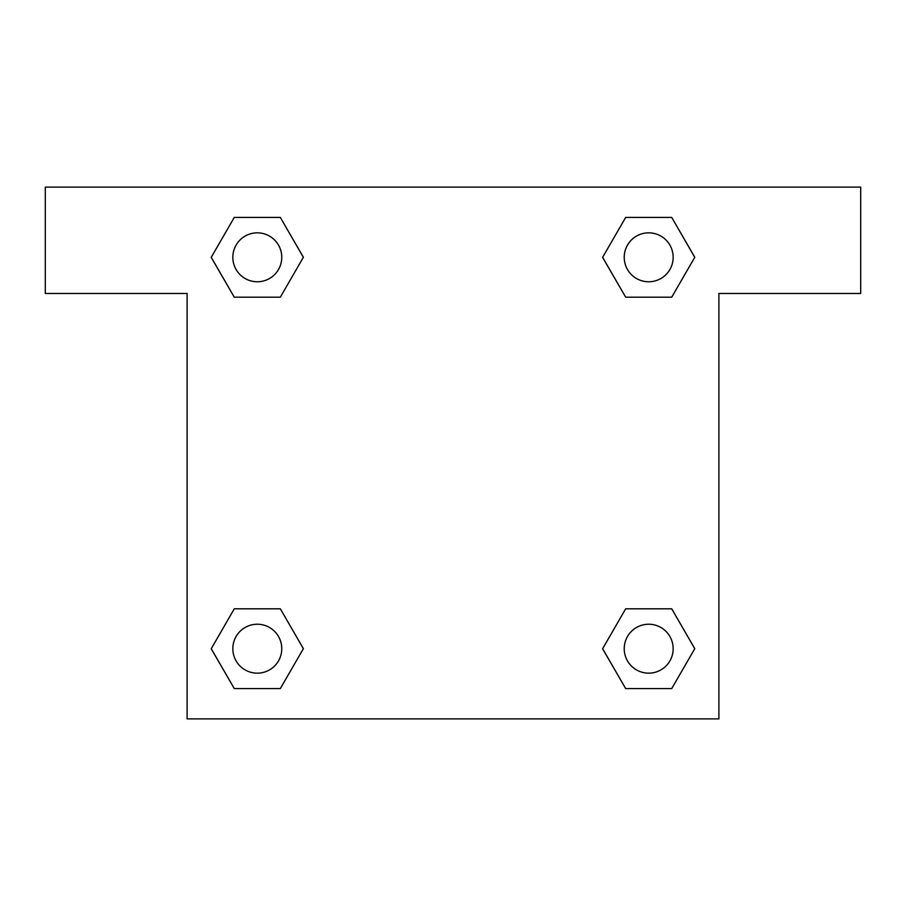 <?xml version="1.0" encoding="UTF-8"?>
<svg xmlns="http://www.w3.org/2000/svg" width="906" height="906" viewBox="0 0 906 906"><rect width="100%" height="100%" fill="white"/><g stroke="black" fill="none" stroke-linecap="round" stroke-linejoin="round"><path stroke-width="1.36" d="M860.7 187.112L45.3 187.112L45.3 293.465L187.112 293.465L187.112 718.888L718.888 718.888L718.888 293.465L860.7 293.465L860.7 187.112M234.28 297.191L280.328 297.191L234.28 297.191L211.245 257.304L234.28 217.417L280.328 217.417L303.363 257.304L280.328 297.191L234.28 297.191L211.2 257.338M280.328 217.417L234.28 217.417L280.328 217.417L303.408 257.27M280.328 608.809L234.28 608.809L280.328 608.809L303.363 648.696L280.328 688.583L234.28 688.583L211.245 648.696L234.28 608.809L280.328 608.809L303.408 648.662M234.28 688.583L280.328 688.583L234.28 688.583L211.2 648.73M671.72 608.809L625.672 608.809L671.72 608.809L694.755 648.696L671.72 688.583L625.672 688.583L602.637 648.696L625.672 608.809L671.72 608.809L694.8 648.662M625.672 688.583L671.72 688.583L625.672 688.583L602.592 648.73M625.672 297.191L671.72 297.191L625.672 297.191L602.637 257.304L625.672 217.417L671.72 217.417L694.755 257.304L671.72 297.191L625.672 297.191L602.592 257.338M671.72 217.417L625.672 217.417L671.72 217.417L694.8 257.27M673.158 648.696A24.462 24.462 0 0 0 636.465 627.507A24.462 24.462 0 0 0 636.465 669.885A24.462 24.462 0 0 0 673.158 648.696M281.766 648.696A24.462 24.462 0 0 0 245.073 627.507A24.462 24.462 0 0 0 245.073 669.885A24.462 24.462 0 0 0 281.766 648.696M673.158 257.304A24.462 24.462 0 0 0 636.465 236.115A24.462 24.462 0 0 0 636.465 278.493A24.462 24.462 0 0 0 673.158 257.304M281.766 257.304A24.462 24.462 0 0 0 245.073 236.115A24.462 24.462 0 0 0 245.073 278.493A24.462 24.462 0 0 0 281.766 257.304"/></g></svg>
